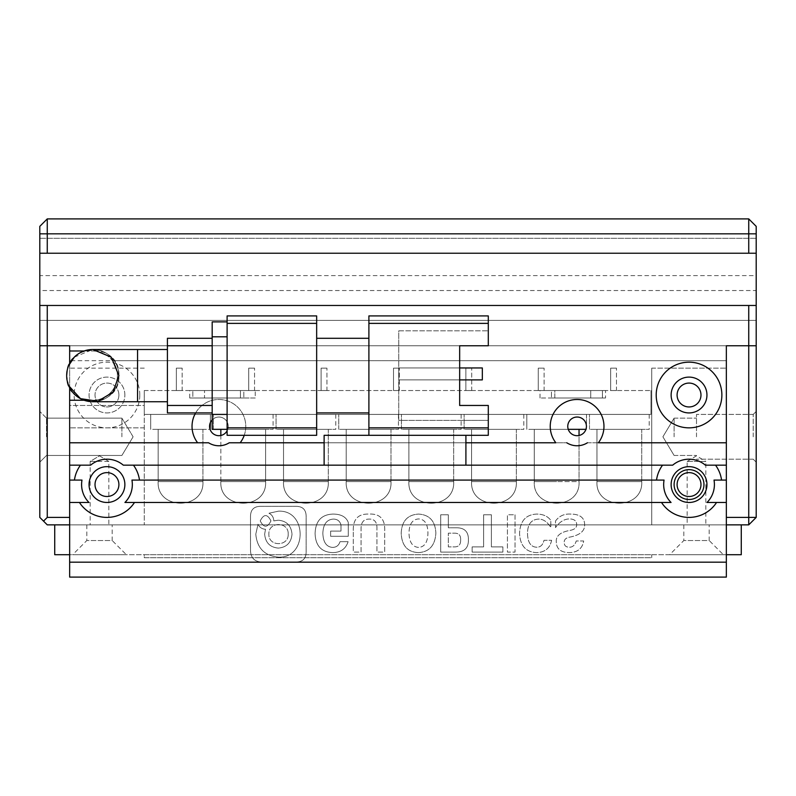 <?xml version="1.0" encoding="UTF-8"?>
<svg xmlns="http://www.w3.org/2000/svg" width="796" height="796" viewBox="0 0 796 796"><rect width="100%" height="100%" fill="white"/><g stroke="black" fill="none" stroke-linecap="round" stroke-linejoin="round"><path stroke-width="0.6" stroke-dasharray="3.98 2.98" d="M39.8 436.805L39.8 411.433L39.8 436.805M46.516 436.805L46.516 418.149L46.516 436.805M121.888 436.805L121.888 418.149L121.888 436.805M108.833 461.431L90.177 461.431L99.5 455.829L108.823 461.431L99.5 455.829L90.177 461.431L108.833 461.431L108.833 524.862L90.177 524.862L108.833 524.862M108.823 461.431L99.5 455.829L90.177 461.431L90.177 524.862M118.903 484.565A11.94 11.94 0 0 0 106.963 472.625A11.94 11.94 0 0 0 95.022 484.565A11.94 11.94 0 0 1 106.963 472.625A11.94 11.94 0 0 1 118.903 484.565A11.94 11.94 0 0 0 106.963 472.625A11.94 11.94 0 0 0 95.022 484.565A11.94 11.94 0 0 0 106.963 496.505A11.94 11.94 0 0 0 118.903 484.565A11.94 11.94 0 0 1 106.963 496.505A11.94 11.94 0 0 1 95.022 484.565A11.94 11.94 0 0 0 106.963 496.505A11.94 11.94 0 0 0 118.903 484.565M118.903 395.015A11.94 11.94 0 0 0 106.963 383.075A11.94 11.94 0 0 0 95.022 395.015A11.94 11.94 0 0 1 106.963 383.075A11.94 11.94 0 0 1 118.903 395.015A11.94 11.94 0 0 1 106.963 406.955A11.94 11.94 0 0 1 95.022 395.015A11.94 11.94 0 0 0 106.963 406.955A11.94 11.94 0 0 0 118.903 395.015M756.2 517.4L748.737 517.4L748.737 524.862L756.2 517.4L756.2 305.465L39.8 305.465L39.8 320.39L756.2 320.39L756.2 305.465L756.2 320.39L756.2 305.465L39.8 305.465L39.8 345.762L47.263 345.762L39.8 345.762L39.8 517.4L47.263 524.862L69.65 524.862L69.65 345.762L144.275 345.762L47.263 345.762L47.263 517.4L43.531 521.131M144.275 368.15L69.65 368.15L69.65 524.862L69.65 405.462L144.275 405.462L144.275 524.862L144.275 405.462L69.65 405.462L69.65 427.85L69.65 345.762L756.2 345.762L726.35 345.762L726.35 517.4L748.737 517.4L748.737 305.465L756.2 305.465L756.2 226.363L756.2 233.825L748.737 233.825L748.737 253.227L47.263 253.227L47.263 218.9L39.8 226.363L39.8 275.615L39.8 226.363L39.8 253.227L39.8 238.303L756.2 238.303L756.2 253.227L756.2 233.825M69.65 368.15L69.65 345.762L47.263 345.762L47.263 305.465L748.737 305.465M69.65 363.483L69.65 387.742M47.263 517.4L69.65 517.4L69.65 524.862L726.35 524.862L651.725 524.862L726.35 524.862L726.35 345.762L69.65 345.762L69.65 350.986L92.784 350.986C100.813 351.155 107.351 354.389 112.375 360.688L726.35 360.688L726.35 524.862L726.35 517.4L726.35 524.862L69.65 524.862L69.65 345.762L69.65 442.775L69.65 427.85L69.65 442.775L144.275 442.775L69.65 442.775L69.65 562.175L69.65 524.862L69.65 562.175L726.35 562.175L726.35 577.1L69.65 577.1L69.65 562.175L726.35 562.175L726.35 524.862L69.65 524.862L69.65 400.239L92.784 400.239A24.626 24.626 0 0 0 112.375 360.688M756.2 436.805L756.2 411.433L756.2 436.805M753.215 436.805L753.215 414.418L753.215 436.805M696.5 436.805L696.5 414.418L696.5 436.805M687.177 461.431L696.5 455.829L705.823 461.431L687.167 461.431L687.167 524.862L705.823 524.862L687.167 524.862M687.167 461.431L705.823 461.431L705.823 524.862M703.962 484.565A14.925 14.925 0 0 0 689.038 469.64A14.925 14.925 0 0 0 674.112 484.565A14.925 14.925 0 0 1 689.038 469.64A14.925 14.925 0 0 1 703.962 484.565A14.925 14.925 0 0 0 689.038 469.64A14.925 14.925 0 0 0 674.112 484.565A14.925 14.925 0 0 0 689.038 499.49A14.925 14.925 0 0 0 703.962 484.565A14.925 14.925 0 0 1 689.038 499.49A14.925 14.925 0 0 1 674.112 484.565A14.925 14.925 0 0 0 689.038 499.49A14.925 14.925 0 0 0 703.962 484.565M700.977 395.015A11.94 11.94 0 0 0 689.038 383.075A11.94 11.94 0 0 0 677.097 395.015A11.94 11.94 0 0 1 689.038 383.075A11.94 11.94 0 0 1 700.977 395.015A11.94 11.94 0 0 0 689.038 383.075A11.94 11.94 0 0 0 677.097 395.015A11.94 11.94 0 0 0 689.038 406.955A11.94 11.94 0 0 0 700.977 395.015A11.94 11.94 0 0 1 689.038 406.955A11.94 11.94 0 0 1 677.097 395.015A11.94 11.94 0 0 0 689.038 406.955A11.94 11.94 0 0 0 700.977 395.015M674.112 436.805L674.112 418.149L674.112 436.805M700.977 484.565A11.94 11.94 0 0 0 689.038 472.625A11.94 11.94 0 0 0 677.097 484.565A11.94 11.94 0 0 1 689.038 472.625A11.94 11.94 0 0 1 700.977 484.565A11.94 11.94 0 0 1 689.038 496.505A11.94 11.94 0 0 1 677.097 484.565A11.94 11.94 0 0 1 689.038 472.625A11.94 11.94 0 0 1 700.977 484.565A11.94 11.94 0 0 1 689.038 496.505A11.94 11.94 0 0 1 677.097 484.565A11.94 11.94 0 0 0 689.038 496.505A11.94 11.94 0 0 0 700.977 484.565M748.737 524.862L54.725 524.862L726.35 524.862L726.35 577.1L69.65 577.1L69.65 562.175L726.35 562.175L726.35 577.1L69.65 577.1L69.65 562.175L726.35 562.175L69.65 562.175M651.725 368.15L651.725 524.862L651.725 368.15L726.35 368.15L651.725 368.15M244.233 435.312A26.865 26.865 0 0 0 218.9 399.493A26.865 26.865 0 0 0 197.637 442.775L208.562 442.775A19.402 19.402 0 0 0 229.238 442.775L566.762 442.775A19.402 19.402 0 0 0 587.438 442.775L726.35 442.775L598.363 442.775L726.35 442.775L726.35 502.475L726.35 480.087L714.012 480.087L721.564 480.087A32.835 32.835 0 0 0 715.524 465.163L726.35 465.163L726.35 345.762L726.35 524.862L741.275 524.862L726.35 524.862L726.35 345.762L726.35 360.688L69.65 360.688M605.537 390.538L590.732 390.538L605.537 390.538L605.537 398L590.732 398L605.537 398M255.237 390.538L189.717 390.538L255.237 390.538L255.237 398L204.522 398L255.237 398M210.393 429.342L210.393 414.418L210.393 429.342L150.693 429.342L150.693 414.418L210.393 414.418L150.693 414.418L210.393 414.418L150.693 414.418L210.393 414.418L150.693 414.418L150.693 429.342L210.064 429.342M213.378 414.418L273.078 414.418L213.378 414.418L273.078 414.418L213.378 414.418L273.078 414.418L213.378 414.418L213.378 429.342L273.078 429.342L213.378 429.342L273.078 429.342L213.378 429.342L273.078 429.342L213.378 429.342L213.378 414.418L213.378 429.342M273.078 414.418L273.078 429.342M276.063 414.418L335.763 414.418L276.063 414.418L335.763 414.418L276.063 414.418L335.763 414.418L276.063 414.418L276.063 429.342L335.763 429.342L276.063 429.342L335.763 429.342L276.063 429.342L335.763 429.342L276.063 429.342L276.063 414.418L276.063 429.342M335.763 414.418L335.763 429.342M338.748 414.418L398.448 414.418L338.748 414.418L398.448 414.418L338.748 414.418L398.448 414.418L338.748 414.418L338.748 429.342L398.448 429.342L338.748 429.342L398.448 429.342L338.748 429.342L398.448 429.342L338.748 429.342L338.748 414.418L338.748 429.342M398.448 414.418L398.448 429.342M401.433 414.418L461.133 414.418L401.433 414.418L461.133 414.418L401.433 414.418L461.133 414.418L401.433 414.418L401.433 429.342L461.133 429.342L401.433 429.342L461.133 429.342L401.433 429.342L461.133 429.342L401.433 429.342L401.433 414.418L401.433 429.342M461.133 414.418L461.133 429.342M464.118 414.418L523.818 414.418L464.118 414.418L523.818 414.418L464.118 414.418L523.818 414.418L464.118 414.418L464.118 429.342L523.818 429.342L464.118 429.342L523.818 429.342L464.118 429.342L523.818 429.342L464.118 429.342L464.118 414.418L464.118 429.342M523.818 414.418L523.818 429.342M586.503 414.418L586.503 429.342L586.503 414.418L586.503 429.342L526.803 429.342L526.803 414.418L586.503 414.418L526.803 414.418L586.503 414.418L526.803 414.418L586.503 414.418L526.803 414.418L526.803 429.342L568.264 429.342M589.488 414.418L649.188 414.418L589.488 414.418L649.188 414.418L589.488 414.418L649.188 414.418L589.488 414.418L589.488 429.342L649.188 429.342L589.488 429.342L649.188 429.342L589.488 429.342L649.188 429.342L589.488 429.342L589.488 414.418L589.488 429.342M649.188 414.418L649.188 429.342M210.393 414.418L210.393 422.527M150.693 414.418L150.693 429.342M526.803 414.418L526.803 429.342M202.93 429.342L158.155 429.342L158.155 481.58L180.543 481.58L158.155 481.58L180.543 481.58L158.155 481.58L180.543 481.58L158.155 481.58L158.155 429.342L158.155 481.58C156.464 510.365 204.622 510.365 202.93 481.58L180.543 481.58L202.93 481.58C204.622 510.365 156.464 510.365 158.155 481.58C156.464 510.365 204.622 510.365 202.93 481.58L202.93 429.342L158.155 429.342L202.93 429.342L202.93 481.58L202.93 429.342L158.155 429.342M265.615 429.342L265.615 481.58L265.615 429.342L220.84 429.342L265.615 429.342L220.84 429.342L265.615 429.342L220.84 429.342L220.84 481.58L243.228 481.58L220.84 481.58L243.228 481.58L220.84 481.58L243.228 481.58L220.84 481.58L220.84 429.342L265.615 429.342L265.615 481.58L243.228 481.58L265.615 481.58C267.307 510.365 219.149 510.365 220.84 481.58L220.84 435.482M328.3 429.342L283.525 429.342L283.525 481.58L305.913 481.58L283.525 481.58L305.913 481.58L283.525 481.58L305.913 481.58L283.525 481.58L283.525 429.342L283.525 481.58C281.834 510.365 329.992 510.365 328.3 481.58L305.913 481.58L328.3 481.58C329.992 510.365 281.834 510.365 283.525 481.58C281.834 510.365 329.992 510.365 328.3 481.58L328.3 429.342L283.525 429.342L328.3 429.342L328.3 481.58L328.3 429.342L283.525 429.342M390.985 429.342L346.21 429.342L346.21 481.58L368.598 481.58L346.21 481.58L368.598 481.58L346.21 481.58L368.598 481.58L346.21 481.58L346.21 429.342L346.21 481.58C344.519 510.365 392.677 510.365 390.985 481.58L368.598 481.58L390.985 481.58C392.677 510.365 344.519 510.365 346.21 481.58C344.519 510.365 392.677 510.365 390.985 481.58L390.985 429.342L346.21 429.342L390.985 429.342L390.985 481.58L390.985 429.342L346.21 429.342M453.67 429.342L408.895 429.342L408.895 481.58L431.283 481.58L408.895 481.58L431.283 481.58L408.895 481.58L431.283 481.58L408.895 481.58L408.895 429.342L408.895 481.58C407.204 510.365 455.362 510.365 453.67 481.58L431.283 481.58L453.67 481.58C455.362 510.365 407.204 510.365 408.895 481.58C407.204 510.365 455.362 510.365 453.67 481.58L453.67 429.342L408.895 429.342L453.67 429.342L453.67 481.58L453.67 429.342L408.895 429.342M516.355 429.342L471.58 429.342L471.58 481.58L493.968 481.58L471.58 481.58L493.968 481.58L471.58 481.58L493.968 481.58L471.58 481.58L471.58 429.342L471.58 481.58C469.889 510.365 518.047 510.365 516.355 481.58L493.968 481.58L516.355 481.58C518.047 510.365 469.889 510.365 471.58 481.58C469.889 510.365 518.047 510.365 516.355 481.58L516.355 429.342L471.58 429.342L516.355 429.342L516.355 481.58L516.355 429.342L471.58 429.342M534.265 429.342L579.04 429.342L534.265 429.342L579.04 429.342L534.265 429.342L534.265 481.58L556.653 481.58L534.265 481.58L556.653 481.58L534.265 481.58L556.653 481.58L534.265 481.58L534.265 429.342L534.265 481.58C532.574 510.365 580.732 510.365 579.04 481.58L556.653 481.58L579.04 481.58C580.732 510.365 532.574 510.365 534.265 481.58C532.574 510.365 580.732 510.365 579.04 481.58L579.04 429.342L534.265 429.342L579.04 429.342L579.04 481.58L579.04 435.482M641.725 429.342L596.95 429.342L596.95 481.58L619.338 481.58L596.95 481.58L619.338 481.58L596.95 481.58L619.338 481.58L596.95 481.58L596.95 429.342L596.95 481.58C595.259 510.365 643.417 510.365 641.725 481.58L619.338 481.58L641.725 481.58C643.417 510.365 595.259 510.365 596.95 481.58C595.259 510.365 643.417 510.365 641.725 481.58L641.725 429.342L596.95 429.342L641.725 429.342L641.725 481.58L641.725 429.342L596.95 429.342M554.812 390.538L590.732 390.538L540.016 390.538L554.812 390.538L554.812 398L540.016 398L590.732 398L554.812 398L554.812 390.538M616.482 390.538L610.651 390.538L616.482 390.538L610.651 390.538L616.482 390.538L610.651 390.538L616.482 390.538L610.651 390.538L616.482 390.538L610.651 390.538L616.482 390.538L610.651 390.538L616.482 390.538L616.482 368.15L616.482 390.538M544.096 390.538L538.265 390.538L544.096 390.538L538.265 390.538L544.096 390.538L538.265 390.538L544.096 390.538L538.265 390.538L544.096 390.538L538.265 390.538L544.096 390.538L538.265 390.538L544.096 390.538L544.096 368.15L544.096 390.538M471.71 390.538L465.879 390.538L471.71 390.538L465.879 390.538L471.71 390.538L465.879 390.538L471.71 390.538L465.879 390.538L471.71 390.538L465.879 390.538L471.71 390.538L465.879 390.538L471.71 390.538L471.71 368.15L471.71 390.538M399.323 390.538L393.493 390.538L399.323 390.538L393.493 390.538L399.323 390.538L393.493 390.538L399.323 390.538L393.493 390.538L399.323 390.538L393.493 390.538L399.323 390.538L393.493 390.538L399.323 390.538L399.323 368.15L399.323 390.538M326.937 390.538L321.106 390.538L326.937 390.538L321.106 390.538L326.937 390.538L321.106 390.538L326.937 390.538L321.106 390.538L326.937 390.538L321.106 390.538L326.937 390.538L321.106 390.538L326.937 390.538L326.937 368.15L326.937 390.538M254.551 390.538L248.72 390.538L254.551 390.538L248.72 390.538L254.551 390.538L248.72 390.538L254.551 390.538L248.72 390.538L254.551 390.538L248.72 390.538L254.551 390.538L248.72 390.538L254.551 390.538L254.551 368.15L254.551 390.538M182.165 390.538L176.334 390.538L182.165 390.538L176.334 390.538L182.165 390.538L176.334 390.538L182.165 390.538L176.334 390.538L182.165 390.538L176.334 390.538L182.165 390.538L176.334 390.538L182.165 390.538L182.165 368.15L182.165 390.538M144.275 390.538L650.979 390.538L144.275 390.538L144.275 414.418L650.979 414.418L650.979 390.538L650.979 414.418L144.275 414.418L144.275 390.538M243.815 390.538L192.821 390.538L243.815 390.538L243.815 398L243.815 390.538M551.439 390.538L602.433 390.538L551.439 390.538L551.439 398L551.439 390.538M192.821 398L243.815 398L192.821 398L192.821 390.538L192.821 398M204.522 398L189.717 398L204.522 398L204.522 390.538L204.522 398M602.433 398L602.433 390.538L602.433 398L551.439 398L602.433 398M610.651 368.15L610.651 390.538L610.651 368.15L616.482 368.15L610.651 368.15L610.651 390.538L610.651 368.15L616.482 368.15L610.651 368.15L610.651 390.538L610.651 368.15L616.482 368.15L610.651 368.15L610.651 390.538L610.651 368.15L616.482 368.15L610.651 368.15L610.651 390.538L610.651 368.15L616.482 368.15L610.651 368.15L610.651 390.538L610.651 368.15L616.482 368.15L610.651 368.15M538.265 368.15L538.265 390.538L538.265 368.15L544.096 368.15L538.265 368.15L538.265 390.538L538.265 368.15L544.096 368.15L538.265 368.15L538.265 390.538L538.265 368.15L544.096 368.15L538.265 368.15L538.265 390.538L538.265 368.15L544.096 368.15L538.265 368.15L538.265 390.538L538.265 368.15L544.096 368.15L538.265 368.15L538.265 390.538L538.265 368.15L544.096 368.15L538.265 368.15M465.879 368.15L465.879 390.538L465.879 368.15L471.71 368.15L465.879 368.15L465.879 390.538L465.879 368.15L471.71 368.15L465.879 368.15L465.879 390.538L465.879 368.15L471.71 368.15L465.879 368.15L465.879 390.538L465.879 368.15L471.71 368.15L465.879 368.15L465.879 390.538L465.879 368.15L471.71 368.15L465.879 368.15L465.879 390.538L465.879 368.15L471.71 368.15L465.879 368.15M393.493 368.15L393.493 390.538L393.493 368.15L399.323 368.15L393.493 368.15L393.493 390.538L393.493 368.15L399.323 368.15L393.493 368.15L393.493 390.538L393.493 368.15L399.323 368.15L393.493 368.15L393.493 390.538L393.493 368.15L399.323 368.15L393.493 368.15L393.493 390.538L393.493 368.15L399.323 368.15L393.493 368.15L393.493 390.538L393.493 368.15L399.323 368.15L393.493 368.15M321.106 368.15L321.106 390.538L321.106 368.15L326.937 368.15L321.106 368.15L321.106 390.538L321.106 368.15L326.937 368.15L321.106 368.15L321.106 390.538L321.106 368.15L326.937 368.15L321.106 368.15L321.106 390.538L321.106 368.15L326.937 368.15L321.106 368.15L321.106 390.538L321.106 368.15L326.937 368.15L321.106 368.15L321.106 390.538L321.106 368.15L326.937 368.15L321.106 368.15M248.72 368.15L248.72 390.538L248.72 368.15L254.551 368.15L248.72 368.15L248.72 390.538L248.72 368.15L254.551 368.15L248.72 368.15L248.72 390.538L248.72 368.15L254.551 368.15L248.72 368.15L248.72 390.538L248.72 368.15L254.551 368.15L248.72 368.15L248.72 390.538L248.72 368.15L254.551 368.15L248.72 368.15L248.72 390.538L248.72 368.15L254.551 368.15L248.72 368.15M176.334 368.15L176.334 390.538L176.334 368.15L182.165 368.15L176.334 368.15L176.334 390.538L176.334 368.15L182.165 368.15L176.334 368.15L176.334 390.538L176.334 368.15L182.165 368.15L176.334 368.15L176.334 390.538L176.334 368.15L182.165 368.15L176.334 368.15L176.334 390.538L176.334 368.15L182.165 368.15L176.334 368.15L176.334 390.538L176.334 368.15L182.165 368.15L176.334 368.15M585.936 429.342L586.503 429.342M68.675 385.652L66.665 375.613A26.119 26.119 0 0 0 92.784 401.731A26.119 26.119 0 0 0 118.903 375.613A26.119 26.119 0 0 0 92.784 349.494A26.119 26.119 0 0 0 66.665 375.613C65.053 409.313 120.494 409.323 118.903 375.613A26.119 26.119 0 0 0 92.784 349.494L74.326 357.135M67.172 370.508L68.665 365.583M167.409 375.613L167.409 401.731L167.409 375.613M92.784 401.731A26.119 26.119 0 0 0 118.903 375.613C120.544 341.981 65.083 341.842 66.665 375.613M488.296 323.375L368.896 323.375L368.896 315.913L488.296 315.913L488.296 345.762L488.296 330.837L488.296 345.762L459.66 345.762L488.296 345.762L459.66 345.762L459.66 405.462L459.66 345.762M368.896 338.3L368.896 412.925L368.896 338.3L316.659 338.3L316.659 412.925L316.659 338.3M368.896 323.375L368.896 427.85L488.296 427.85L488.296 405.462L459.66 405.462L488.296 405.462L488.296 420.387L488.296 405.462L459.66 405.462M465.909 435.312L465.909 465.163L324.121 465.163L324.121 435.312L488.296 435.312L368.896 435.312L368.896 427.85M368.896 412.925L316.659 412.925M488.296 427.85L488.296 435.312L368.896 435.312M398.746 330.837L488.296 330.837L398.746 330.837L398.746 420.387L488.296 420.387L398.746 420.387L398.746 330.837M316.659 427.85L316.659 435.312L227.109 435.312L227.109 427.85L316.659 427.85L316.659 323.375L227.109 323.375L227.109 427.85M227.109 323.375L227.109 315.913L316.659 315.913L316.659 323.375M465.909 420.387L488.296 420.387L488.296 435.312L488.296 420.387L465.909 420.387M459.66 379.891L459.66 367.951L398.746 367.951L398.746 379.891L398.746 367.951L398.746 379.891L398.746 367.951L482.326 367.951L482.326 379.891L398.746 379.891L459.66 379.891M227.109 336.808L227.109 414.418L227.109 321.882L227.109 336.808L212.184 336.808L212.184 414.418L227.109 414.418L227.109 429.342L227.109 414.418M482.326 379.891L398.746 379.891L482.326 379.891L482.326 367.951L398.746 367.951L482.326 367.951L482.326 379.891M227.109 429.342L212.184 429.342L212.184 414.418M212.184 336.808L212.184 321.882M212.184 345.762L212.184 405.462L212.184 338.3L212.184 345.762L167.409 345.762L167.409 405.462L212.184 405.462L212.184 412.925L212.184 405.462M212.184 412.925L167.409 412.925L167.409 405.462M167.409 345.762L167.409 338.3M709.186 524.862L683.814 524.862L709.186 524.862L709.186 540.534L683.814 540.534L669.635 554.712L723.365 554.712L669.635 554.712M683.814 524.862L683.814 540.534L709.186 540.534L723.365 554.712M112.186 524.862L86.814 524.862L112.186 524.862L112.186 540.534L86.814 540.534L72.635 554.712L126.365 554.712L72.635 554.712M86.814 524.862L86.814 540.534L112.186 540.534L126.365 554.712M124.873 484.565A17.91 17.91 0 0 0 106.963 466.655A17.91 17.91 0 0 0 89.052 484.565A17.91 17.91 0 0 0 106.963 502.475A17.91 17.91 0 0 0 124.873 484.565A17.91 17.91 0 0 0 106.963 466.655A17.91 17.91 0 0 0 89.052 484.565A17.91 17.91 0 0 0 106.963 502.475A17.91 17.91 0 0 0 124.873 484.565A17.91 17.91 0 0 0 106.963 466.655A17.91 17.91 0 0 0 89.052 484.565A17.91 17.91 0 0 0 106.963 502.475A17.91 17.91 0 0 0 124.873 484.565M706.947 395.015A17.91 17.91 0 0 0 689.038 377.105A17.91 17.91 0 0 0 671.127 395.015A17.91 17.91 0 0 0 689.038 412.925A17.91 17.91 0 0 0 706.947 395.015A17.91 17.91 0 0 0 689.038 377.105A17.91 17.91 0 0 0 671.127 395.015A17.91 17.91 0 0 0 689.038 412.925A17.91 17.91 0 0 0 706.947 395.015A17.91 17.91 0 0 0 689.038 377.105A17.91 17.91 0 0 0 671.127 395.015A17.91 17.91 0 0 0 689.038 412.925A17.91 17.91 0 0 0 706.947 395.015M706.947 484.565A17.91 17.91 0 0 0 689.038 466.655A17.91 17.91 0 0 0 671.127 484.565A17.91 17.91 0 0 0 689.038 502.475A17.91 17.91 0 0 0 706.947 484.565A17.91 17.91 0 0 0 689.038 466.655A17.91 17.91 0 0 0 671.127 484.565A17.91 17.91 0 0 0 689.038 502.475A17.91 17.91 0 0 0 706.947 484.565A17.91 17.91 0 0 0 689.038 466.655A17.91 17.91 0 0 0 671.127 484.565A17.91 17.91 0 0 0 689.038 502.475A17.91 17.91 0 0 0 706.947 484.565M212.184 419.88A9.323 9.323 0 0 1 228.233 426.358A9.323 9.323 0 0 0 218.9 417.034A9.323 9.323 0 0 0 209.577 426.358A9.323 9.323 0 0 0 218.9 435.691A9.323 9.323 0 0 0 228.233 426.358A9.323 9.323 0 0 0 218.9 417.034A9.323 9.323 0 0 0 209.577 426.358A9.323 9.323 0 0 0 218.9 435.691A9.323 9.323 0 0 0 228.233 426.358A9.323 9.323 0 0 0 218.9 417.034A9.323 9.323 0 0 0 209.577 426.358A9.323 9.323 0 0 0 218.9 435.691A9.323 9.323 0 0 0 228.233 426.358A9.323 9.323 0 0 1 227.109 430.785M586.423 426.358A9.323 9.323 0 0 0 577.1 417.034A9.323 9.323 0 0 0 567.767 426.358A9.323 9.323 0 0 0 577.1 435.691A9.323 9.323 0 0 0 586.423 426.358A9.323 9.323 0 0 0 577.1 417.034A9.323 9.323 0 0 0 567.767 426.358A9.323 9.323 0 0 0 577.1 435.691A9.323 9.323 0 0 0 586.423 426.358A9.323 9.323 0 0 0 577.1 417.034A9.323 9.323 0 0 0 567.767 426.358A9.323 9.323 0 0 0 577.1 435.691A9.323 9.323 0 0 0 586.423 426.358M587.438 442.775L598.363 442.775A26.865 26.865 0 0 0 577.1 399.493A26.865 26.865 0 0 0 555.837 442.775L240.163 442.775A26.865 26.865 0 0 0 225.855 400.408A26.865 26.865 0 0 0 195.637 412.925M124.873 395.015A17.91 17.91 0 0 0 106.963 377.105A17.91 17.91 0 0 0 89.052 395.015A17.91 17.91 0 0 0 106.963 412.925A17.91 17.91 0 0 0 124.873 395.015A17.91 17.91 0 0 0 106.963 377.105A17.91 17.91 0 0 0 89.052 395.015A17.91 17.91 0 0 0 106.963 412.925A17.91 17.91 0 0 0 124.873 395.015M721.564 480.087L714.012 480.087A25.372 25.372 0 0 1 707.007 502.475L726.35 502.475L726.35 562.175M705.385 465.163L726.35 465.163L705.385 465.163A25.372 25.372 0 0 0 672.69 465.163L662.551 465.163A32.835 32.835 0 0 0 656.511 480.087L131.937 480.087A25.372 25.372 0 0 1 124.932 502.475L661.516 502.475A32.835 32.835 0 0 0 716.559 502.475M125.549 502.475L671.068 502.475A25.372 25.372 0 0 1 664.063 480.087L656.511 480.087M139.489 480.087A32.835 32.835 0 0 0 133.449 465.163L123.31 465.163A25.372 25.372 0 0 0 90.615 465.163L80.476 465.163A32.835 32.835 0 0 0 74.436 480.087L79.54 480.087M88.993 502.475L69.65 502.475L88.993 502.475A25.372 25.372 0 0 1 81.988 480.087M721.872 395.015A32.835 32.835 0 0 0 689.038 362.18A32.835 32.835 0 0 0 656.202 395.015A32.835 32.835 0 0 0 689.038 427.85A32.835 32.835 0 0 0 721.872 395.015M139.797 395.015A32.835 32.835 0 0 0 106.963 362.18A32.835 32.835 0 0 0 74.127 395.015A32.835 32.835 0 0 0 106.963 427.85A32.835 32.835 0 0 0 139.797 395.015M54.725 524.862L54.725 554.712L741.275 554.712L741.275 524.862M726.35 554.712L69.65 554.712M144.275 554.712L651.725 554.712L144.275 554.712L144.275 557.697L651.725 557.697L651.725 554.712L651.725 557.697L144.275 557.697L144.275 554.712M47.263 305.465L756.2 305.465L39.8 305.465L756.2 305.465L756.2 320.39L39.8 320.39L756.2 320.39L39.8 320.39L39.8 238.303L756.2 238.303L756.2 275.615L756.2 226.363L748.737 218.9L756.2 226.363M756.2 275.615L756.2 290.54L39.8 290.54L39.8 275.615L756.2 275.615L756.2 290.54L39.8 290.54L39.8 275.615L756.2 275.615M47.263 253.227L748.737 253.227M756.2 238.303L39.8 238.303L756.2 238.303M84.078 400.239L92.784 400.239A24.626 24.626 0 0 0 117.41 375.613A24.626 24.626 0 0 0 92.784 350.986L84.078 350.986M465.909 442.775L324.121 442.775M707.624 502.475L707.007 502.475M47.263 218.9L748.737 218.9L47.263 218.9L39.8 226.363L47.263 218.9L748.737 218.9L748.737 233.825L39.8 233.825M726.35 524.862L69.65 524.862M515.032 514.773L515.032 552.086L507.42 552.086L507.42 514.773L515.032 514.773L515.032 552.086L507.42 552.086L507.42 514.773L515.032 514.773M551.618 540.285C549.887 548.384 544.763 552.494 536.235 552.603C525.659 551.917 520.106 545.489 519.559 533.34C520.106 521.082 525.768 514.654 536.564 514.077C542.932 514.077 547.678 516.166 550.812 520.325L550.812 527.44C547.141 521.659 542.981 518.883 538.345 519.111C531.33 519.569 527.708 524.206 527.499 532.992C527.599 542.255 530.683 546.991 536.723 547.23C540.504 547.23 542.932 544.912 544.006 540.285L551.618 540.285C549.887 548.384 544.763 552.494 536.235 552.603C525.659 551.917 520.106 545.489 519.559 533.34C520.106 521.082 525.768 514.654 536.564 514.077C542.932 514.077 547.678 516.166 550.812 520.325L550.812 527.44C547.141 521.659 542.981 518.883 538.345 519.111C531.33 519.569 527.708 524.206 527.499 532.992C527.599 542.255 530.683 546.991 536.723 547.23C540.504 547.23 542.932 544.912 544.006 540.285L551.618 540.285M555.508 521.022C559.17 516.047 564.135 513.728 570.404 514.077C580.005 514.077 584.752 517.778 584.652 525.191C584.642 531.081 579.896 535.021 570.404 536.992C566.085 537.678 564.026 539.479 564.245 542.365C564.135 545.608 565.916 547.23 569.588 547.23C572.831 547.111 575.04 545.031 576.224 540.982L583.677 540.982C582.383 548.494 577.627 552.374 569.429 552.603C561.011 552.494 556.643 549.081 556.314 542.365C555.558 536.116 560.145 532.126 570.075 530.395C574.503 529.579 576.712 527.668 576.712 524.663C576.602 520.853 574.125 518.942 569.269 518.942C564.085 519.052 559.498 521.947 555.508 527.619L555.508 521.022C559.17 516.047 564.135 513.728 570.404 514.077C580.005 514.077 584.752 517.778 584.652 525.191C584.642 531.081 579.896 535.021 570.404 536.992C566.085 537.678 564.026 539.479 564.245 542.365C564.135 545.608 565.916 547.23 569.588 547.23C572.831 547.111 575.04 545.031 576.224 540.982L583.677 540.982C582.383 548.494 577.627 552.374 569.429 552.603C561.011 552.494 556.643 549.081 556.314 542.365C555.558 536.116 560.145 532.126 570.075 530.395C574.503 529.579 576.712 527.668 576.712 524.663C576.602 520.853 574.125 518.942 569.269 518.942C564.085 519.052 559.498 521.947 555.508 527.619L555.508 521.022M250.501 516.475C250.541 509.748 253.924 506.365 260.65 506.336L296.003 506.336C302.739 506.365 306.122 509.748 306.152 516.475L306.152 551.837C306.122 558.563 302.739 561.946 296.003 561.976L260.65 561.976C253.924 561.27 250.541 557.21 250.501 549.807L250.501 516.475C250.541 509.748 253.924 506.365 260.65 506.336L296.003 506.336C302.739 506.365 306.122 509.748 306.152 516.475L306.152 551.837C306.122 558.563 302.739 561.946 296.003 561.976L260.65 561.976C253.924 561.27 250.541 557.21 250.501 549.807L250.501 516.475M502.883 546.882L502.883 552.086L472.127 552.086L472.127 546.882L483.62 546.882L483.62 514.773L491.391 514.773L491.391 546.882L502.883 546.882L502.883 552.086L472.127 552.086L472.127 546.882L483.62 546.882L483.62 514.773L491.391 514.773L491.391 546.882L502.883 546.882M455.77 527.788C464.406 527.559 468.615 531.609 468.406 539.937C468.506 548.036 464.297 552.086 455.77 552.086L440.715 552.086L440.715 514.773L448.327 514.773L448.327 527.788L455.77 527.788C464.406 527.559 468.615 531.609 468.406 539.937C468.506 548.036 464.297 552.086 455.77 552.086L440.715 552.086L440.715 514.773L448.327 514.773L448.327 527.788L455.77 527.788M418.537 552.603C407.532 552.145 401.751 545.668 401.214 533.171C401.751 521.131 407.532 514.773 418.537 514.077C429.541 514.773 435.322 521.131 435.86 533.171C435.104 545.429 429.333 551.917 418.537 552.603C407.532 552.145 401.751 545.668 401.214 533.171C401.751 521.131 407.532 514.773 418.537 514.077C429.541 514.773 435.322 521.131 435.86 533.171C435.104 545.429 429.333 551.917 418.537 552.603M353.295 530.564C352.966 519.231 358.15 513.728 368.837 514.077C379.951 513.5 385.234 519.111 384.697 530.912L384.697 552.086L376.926 552.086L376.926 528.653C377.145 522.067 374.498 518.883 368.996 519.111C363.702 519.111 361.066 522.295 361.066 528.653L361.066 552.086L353.295 552.086L353.295 530.564C352.966 519.231 358.15 513.728 368.837 514.077C379.951 513.5 385.234 519.111 384.697 530.912L384.697 552.086L376.926 552.086L376.926 528.653C377.145 522.067 374.498 518.883 368.996 519.111C363.702 519.111 361.066 522.295 361.066 528.653L361.066 552.086L353.295 552.086L353.295 530.564M348.111 541.678C345.733 548.961 340.499 552.603 332.41 552.603C321.285 552.026 315.514 545.668 315.087 533.519C315.514 521.022 321.455 514.544 332.897 514.077C340.986 514.077 346.111 516.853 348.27 522.405L348.27 536.295L330.629 536.295L330.629 531.091L340.986 531.091L340.986 524.843C339.802 520.902 337.156 518.992 333.056 519.111C326.579 519.688 323.176 524.435 322.858 533.34C323.176 542.136 326.36 546.822 332.41 547.399C336.29 547.399 338.827 545.489 340.011 541.678L348.111 541.678C345.733 548.961 340.499 552.603 332.41 552.603C321.285 552.026 315.514 545.668 315.087 533.519C315.514 521.022 321.455 514.544 332.897 514.077C340.986 514.077 346.111 516.853 348.27 522.405L348.27 536.295L330.629 536.295L330.629 531.091L340.986 531.091L340.986 524.843C339.802 520.902 337.156 518.992 333.056 519.111C326.579 519.688 323.176 524.435 322.858 533.34C323.176 542.136 326.36 546.822 332.41 547.399C336.29 547.399 338.827 545.489 340.011 541.678L348.111 541.678M79.441 502.475A32.835 32.835 0 0 0 134.484 502.475M74.436 480.087L69.65 480.087L69.65 502.475L88.376 502.475M208.562 442.775L69.65 442.775L69.65 465.163L90.615 465.163M756.2 253.227L39.8 253.227M39.8 305.465L756.2 305.465M229.238 442.775L566.762 442.775M124.932 502.475L661.516 502.475M661.615 480.087L664.063 480.087M123.31 465.163L672.69 465.163M324.121 465.163L465.909 465.163M418.537 547.399C412.487 546.942 409.303 542.195 408.985 533.171C409.204 524.146 412.388 519.4 418.537 518.942C424.686 519.171 427.82 523.917 427.93 533.171C427.711 542.305 424.576 547.051 418.537 547.399C412.487 546.942 409.303 542.195 408.985 533.171C409.204 524.146 412.388 519.4 418.537 518.942C424.686 519.171 427.82 523.917 427.93 533.171C427.711 542.305 424.576 547.051 418.537 547.399M460.635 539.937C460.735 544.683 458.635 546.991 454.317 546.882L448.327 546.882L448.327 533.171L454.317 533.171C458.745 533.051 460.844 535.31 460.635 539.937C460.735 544.683 458.635 546.991 454.317 546.882L448.327 546.882L448.327 533.171L454.317 533.171C458.745 533.051 460.844 535.31 460.635 539.937M270.958 520.892C267.376 527.957 263.804 527.957 260.232 520.892C263.804 513.838 267.376 513.838 270.958 520.892C267.376 527.957 263.804 527.957 260.232 520.892C263.804 513.838 267.376 513.838 270.958 520.892M265.506 529.28L264.65 534.156C265.436 542.663 269.993 547.31 278.331 548.106C286.669 547.31 291.227 542.663 292.003 534.156C291.227 525.659 286.669 521.002 278.331 520.206L273.814 520.892C273.625 517.31 272.013 514.763 268.968 513.251L278.331 511.181C307.405 509.679 307.405 558.633 278.331 557.13C264.6 555.817 257.088 548.165 255.795 534.156L258.023 524.186C259.466 527.35 261.964 529.051 265.506 529.28L264.65 534.156C265.436 542.663 269.993 547.31 278.331 548.106C286.669 547.31 291.227 542.663 292.003 534.156C291.227 525.659 286.669 521.002 278.331 520.206L273.814 520.892C273.625 517.31 272.013 514.763 268.968 513.251L278.331 511.181C307.405 509.679 307.405 558.633 278.331 557.13C264.6 555.817 257.088 548.165 255.795 534.156L258.023 524.186C259.466 527.35 261.964 529.051 265.506 529.28M288.192 534.096C288.819 546.802 268.252 546.802 268.879 534.096C268.252 521.39 288.819 521.39 288.192 534.096C288.819 546.802 268.252 546.802 268.879 534.096C268.252 521.39 288.819 521.39 288.192 534.096M144.275 427.85L69.65 427.85L144.275 427.85M590.732 398L590.732 390.538L590.732 398M240.442 390.538L240.442 398L240.442 390.538M137.559 401.731L137.559 349.494M46.516 418.149L39.8 411.433L46.516 418.149L121.888 418.149L46.516 418.149M133.101 436.805L121.888 418.149L133.101 436.805L121.888 455.461L46.516 455.461L39.8 462.178L46.516 455.461L121.888 455.461L133.101 436.805M753.215 414.418L756.2 411.433L753.215 414.418L696.5 414.418L753.215 414.418M674.112 418.149L696.5 418.149L674.112 418.149L662.899 436.805L674.112 418.149M753.215 459.192L756.2 462.178L753.215 459.192L696.5 459.192L753.215 459.192M674.112 455.461L696.5 455.461L674.112 455.461L662.899 436.805L674.112 455.461M540.016 398L540.016 390.538M189.717 398L189.717 390.538M265.615 481.58C267.307 510.365 219.149 510.365 220.84 481.58C219.149 510.365 267.307 510.365 265.615 481.58"/><path stroke-width="1.19" d="M95.022 484.565A11.94 11.94 0 0 1 106.963 472.625A11.94 11.94 0 0 1 118.903 484.565A11.94 11.94 0 0 1 106.963 496.505A11.94 11.94 0 0 1 95.022 484.565M69.65 524.862L47.263 524.862L39.8 517.4L39.8 345.762L69.65 345.762L69.65 363.483M43.531 521.131L47.263 517.4L47.263 345.762L39.8 345.762L39.8 305.465L756.2 305.465L756.2 517.4L748.737 524.862L726.35 524.862M69.65 387.742L69.65 517.4L47.263 517.4M674.112 484.565A14.925 14.925 0 0 1 689.038 469.64A14.925 14.925 0 0 1 703.962 484.565A14.925 14.925 0 0 1 689.038 499.49A14.925 14.925 0 0 1 674.112 484.565M677.097 395.015A11.94 11.94 0 0 1 689.038 383.075A11.94 11.94 0 0 1 700.977 395.015A11.94 11.94 0 0 1 689.038 406.955A11.94 11.94 0 0 1 677.097 395.015M700.977 484.565A11.94 11.94 0 0 0 689.038 472.625A11.94 11.94 0 0 0 677.097 484.565A11.94 11.94 0 0 0 689.038 496.505A11.94 11.94 0 0 0 700.977 484.565M748.737 305.465L748.737 345.762L756.2 345.762L748.737 345.762L748.737 517.4L756.2 517.4M465.909 442.775L555.837 442.775A26.865 26.865 0 0 1 577.1 399.493A26.865 26.865 0 0 1 598.363 442.775L726.35 442.775L726.35 345.762L748.737 345.762L726.35 345.762L726.35 517.4L748.737 517.4L748.737 524.862M210.393 422.527L210.064 429.342M220.84 429.342L220.84 435.482M579.04 429.342L579.04 435.482M568.264 429.342L585.936 429.342M167.409 401.731L137.559 401.731L137.559 349.494L92.784 349.494L111.271 357.155L118.903 375.613L112.982 392.179L97.908 401.224L80.476 398.647L68.675 385.652M92.784 349.494A26.119 26.119 0 0 0 66.665 375.613L67.172 370.508M68.665 365.583L74.326 357.135M66.665 375.613A26.119 26.119 0 0 0 92.784 401.731L137.559 401.731M488.296 315.913L368.896 315.913L368.896 323.375L488.296 323.375L488.296 315.913M368.896 427.85L368.896 435.312L488.296 435.312L488.296 427.85L368.896 427.85L368.896 323.375M459.66 345.762L459.66 405.462L459.66 379.891L482.326 379.891L482.326 367.951L459.66 367.951L459.66 345.762L488.296 345.762L488.296 323.375M316.659 412.925L368.896 412.925M316.659 338.3L368.896 338.3M368.896 435.312L324.121 435.312L324.121 465.163L662.551 465.163A32.835 32.835 0 0 0 656.511 480.087L139.489 480.087A32.835 32.835 0 0 0 133.449 465.163L324.121 465.163M459.66 405.462L488.296 405.462L488.296 427.85M227.109 427.85L227.109 435.312L316.659 435.312L316.659 427.85L227.109 427.85L227.109 323.375L316.659 323.375L316.659 315.913L227.109 315.913L227.109 323.375M316.659 323.375L316.659 427.85M465.909 435.312L465.909 465.163M212.184 321.882L227.109 321.882L212.184 321.882L212.184 336.808L227.109 336.808M227.109 414.418L212.184 414.418L212.184 336.808M212.184 414.418L212.184 429.342L227.109 429.342M167.409 338.3L212.184 338.3L167.409 338.3L167.409 345.762L212.184 345.762M212.184 405.462L167.409 405.462L167.409 345.762M167.409 405.462L167.409 412.925L212.184 412.925M89.052 484.565A17.91 17.91 0 0 1 106.963 466.655A17.91 17.91 0 0 1 124.873 484.565A17.91 17.91 0 0 1 106.963 502.475A17.91 17.91 0 0 1 89.052 484.565M671.127 395.015A17.91 17.91 0 0 1 689.038 377.105A17.91 17.91 0 0 1 706.947 395.015A17.91 17.91 0 0 1 689.038 412.925A17.91 17.91 0 0 1 671.127 395.015M671.127 484.565A17.91 17.91 0 0 1 689.038 466.655A17.91 17.91 0 0 1 706.947 484.565A17.91 17.91 0 0 1 689.038 502.475A17.91 17.91 0 0 1 671.127 484.565M227.109 430.785A9.323 9.323 0 0 1 209.577 426.358A9.323 9.323 0 0 1 212.184 419.88M567.767 426.358A9.323 9.323 0 0 1 577.1 417.034A9.323 9.323 0 0 1 586.423 426.358A9.323 9.323 0 0 1 577.1 435.691A9.323 9.323 0 0 1 567.767 426.358M195.637 412.925A26.865 26.865 0 0 0 197.637 442.775L69.65 442.775L69.65 400.239L84.078 400.239M721.872 395.015A32.835 32.835 0 0 0 689.038 362.18A32.835 32.835 0 0 0 656.202 395.015A32.835 32.835 0 0 0 689.038 427.85A32.835 32.835 0 0 0 721.872 395.015M672.69 465.163L662.551 465.163L672.69 465.163A25.372 25.372 0 0 1 705.385 465.163L715.524 465.163A32.835 32.835 0 0 1 721.564 480.087L714.012 480.087A25.372 25.372 0 0 1 707.007 502.475L726.35 502.475L726.35 577.1L69.65 577.1L69.65 502.475L79.441 502.475A32.835 32.835 0 0 0 134.484 502.475L671.068 502.475A25.372 25.372 0 0 1 664.063 480.087L656.511 480.087M79.441 502.475L88.993 502.475A25.372 25.372 0 0 1 81.988 480.087L69.65 480.087L69.65 465.163L80.476 465.163A32.835 32.835 0 0 0 74.436 480.087M90.615 465.163L80.476 465.163L90.615 465.163A25.372 25.372 0 0 1 123.31 465.163L133.449 465.163L123.31 465.163M139.489 480.087L131.937 480.087A25.372 25.372 0 0 1 124.932 502.475L134.484 502.475M741.275 524.862L741.275 554.712L726.35 554.712M69.65 554.712L54.725 554.712L54.725 524.862M84.078 350.986L69.65 350.986L69.65 345.762L47.263 345.762L47.263 305.465M756.2 226.363L748.737 218.9L756.2 226.363L756.2 305.465M721.564 480.087L726.35 480.087L726.35 465.163L705.385 465.163M756.2 233.825L748.737 233.825L748.737 218.9L47.263 218.9L39.8 226.363L39.8 305.465M39.8 233.825L748.737 233.825L748.737 253.227L47.263 253.227L47.263 218.9M756.2 253.227L748.737 253.227M324.121 442.775L240.163 442.775A26.865 26.865 0 0 0 244.233 435.312M707.007 502.475L707.624 502.475M661.516 502.475A32.835 32.835 0 0 0 716.559 502.475M47.263 253.227L39.8 253.227M197.637 442.775L208.562 442.775L197.637 442.775M229.238 442.775L240.163 442.775L229.238 442.775A19.402 19.402 0 0 1 208.562 442.775M587.438 442.775A19.402 19.402 0 0 1 566.762 442.775M125.549 502.475L124.932 502.475M88.993 502.475L88.376 502.475M79.54 480.087L81.988 480.087M664.063 480.087L661.615 480.087M726.35 562.175L69.65 562.175M137.559 349.494L167.409 349.494"/></g></svg>
